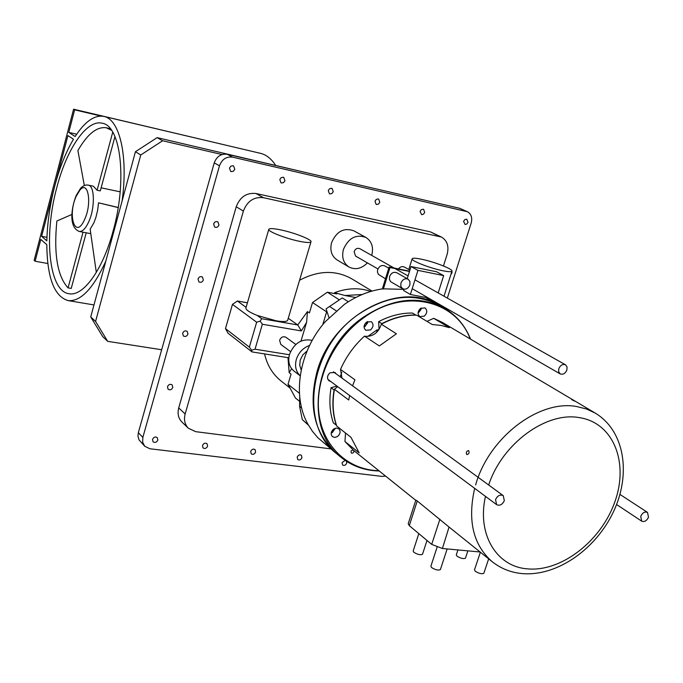 <?xml version="1.0" encoding="UTF-8"?>
<svg xmlns="http://www.w3.org/2000/svg" width="683" height="683" viewBox="0 0 683 683"><rect width="100%" height="100%" fill="white"/><g stroke="black" fill="none" stroke-linecap="round" stroke-linejoin="round"><path stroke-width="1.02" d="M113.19 230.752C127.405 180.303 120.831 125.373 102.057 123.196C86.57 119.346 66.575 149.218 56.732 187.851C43.473 236.48 48.98 291.641 69.188 293.741C83.3 296.576 102.86 269.742 113.19 230.752M122.052 201.161C128.438 156.176 119.602 118.987 103.714 116.392C94.408 114.855 84.888 121.565 75.147 136.532L68.761 132.4L74.652 109.843L73.585 109.203L34.15 260.334L35.123 261.23L40.809 239.434L46.803 244.676C47.187 277.955 54.324 296.593 68.206 300.614C80.748 301.655 93.281 288.508 105.814 261.179M41.629 236.327L46.845 240.86C47.306 222.965 49.919 204.78 54.691 186.297L67.924 135.593L73.474 139.221C65.807 152.164 59.549 167.856 54.691 186.297L41.629 236.327L46.956 237.334M73.585 109.203L225.202 145.018M275.505 165.158C271.211 158.584 266.157 154.64 260.343 153.299L103.978 116.452M68.761 132.4L76.692 134.201M74.652 109.843L101.093 116.076M35.123 261.23L47.827 263.51M307.043 172.825L157.124 137.633L135.43 151.728L90.728 316.929L102.791 336.702L107.701 341.346L161.666 349.747M135.43 151.728L140.758 154.981L95.586 321.454L107.701 341.346M95.586 321.454L90.728 316.929M140.758 154.981L162.614 140.758L222.052 154.537M157.124 137.633L162.614 140.758M385.545 476.068L382.113 476.41L149.876 448.757L144.719 446.23L139.059 439.929L137.949 436.155L138.333 432.689L214.24 162.878C216.707 156.416 221.044 153.547 227.251 154.29L459.676 208.298L467.403 211.721C471.261 213.975 472.525 217.757 471.185 223.051L447.339 298.095M144.719 446.23L142.645 442.225L142.849 437.393L219.474 165.807C221.966 159.293 226.329 156.407 232.57 157.15L227.251 154.29M467.403 211.721L232.57 157.15M444.437 307.239L444.155 308.118M375.01 201.178L376.094 204.319L376.683 204.516L378.553 204.029L379.791 202.27L378.698 199.12L378.117 198.932L376.248 199.427L375.01 201.178M279.808 179.527L280.969 182.779L281.601 183.001L283.633 182.549L284.956 180.705L283.778 177.443L283.146 177.221L281.114 177.691L279.808 179.527M420.071 211.431L421.676 214.693L423.486 214.197L424.689 212.481L423.639 209.382L423.076 209.211L421.274 209.715L420.071 211.431M234.815 169.299L233.603 165.995L232.946 165.747L230.828 166.191L229.462 168.086L230.658 171.382L231.324 171.629L233.449 171.194L234.815 169.299M463.561 221.318L465.097 224.519L466.839 224.007L468.017 222.334L466.745 219.192L465.003 219.456L463.561 221.318M328.284 190.557L329.411 193.75L330.017 193.955L331.972 193.485L333.244 191.684L332.117 188.482L331.503 188.277L329.556 188.756L328.284 190.557M213.625 223.947L214.65 227.046C216.571 227.849 218.014 227.183 218.97 225.04L217.928 221.924C216.007 221.138 214.573 221.813 213.625 223.947M450.908 274.472L451.975 272.893L451.984 271.091M198.019 278.988L198.89 281.908C200.845 282.822 202.33 282.181 203.346 279.97L202.467 277.042C200.52 276.137 199.035 276.786 198.019 278.988M182.634 333.236L183.368 335.968C185.341 336.992 186.877 336.369 187.962 334.107L187.21 331.357C185.247 330.35 183.718 330.973 182.634 333.236M167.48 386.698L168.095 389.259C170.076 390.377 171.638 389.78 172.79 387.457L172.167 384.888C170.187 383.778 168.624 384.384 167.48 386.698M152.531 439.4L153.052 441.79C155.032 443.002 156.629 442.413 157.841 440.048L157.312 437.641C155.331 436.446 153.743 437.026 152.531 439.4M202.501 445.521L203.03 447.928C204.934 449.021 206.462 448.432 207.615 446.144L207.069 443.728C205.173 442.644 203.645 443.241 202.501 445.521M250.678 451.429L251.224 453.845C253.051 454.835 254.511 454.238 255.613 452.035L255.066 449.602C253.239 448.62 251.779 449.226 250.678 451.429M297.182 457.123L297.728 459.548C299.478 460.453 300.887 459.838 301.946 457.712L301.382 455.288C299.632 454.391 298.232 454.998 297.182 457.123M345.128 460.376L342.072 462.63L342.627 465.038C344.309 465.874 345.658 465.26 346.674 463.194L346.571 461.332M443.463 265.96L447.126 254.366C449.158 246.409 447.28 240.638 441.5 237.069L430.538 231.921L256.005 193.511C246.623 192.512 240.032 196.926 236.233 206.77L178.724 407.913C177.281 413.625 178.357 418.346 181.968 422.085L188.397 428.258L195.662 431.665L330.82 448.885M256.005 193.511L263.322 197.669C253.88 196.678 247.229 201.143 243.387 211.073L185.153 413.983C183.684 419.746 184.769 424.502 188.397 428.258M263.322 197.669L441.5 237.069M225.467 328.591L228.045 333.227L251.967 351.899L251.583 350.242L249.346 347.143L225.467 328.591L232.468 304.387L237.385 301.007L247.425 302.8M372.022 291.086L351.813 278.86C335.831 269.879 318.423 270.34 299.564 280.243M264.56 353.914C267.198 365.268 272.696 374.293 281.055 380.986L290.07 388.089M371.706 255.391L371.74 255.263C373.738 247.229 371.783 241.287 365.875 237.419L353.777 230.794C343.95 227.405 336.557 231.341 331.596 242.61C329.718 250.345 331.562 256.134 337.129 259.984L348.97 267.002C355.348 270.135 361.495 268.761 367.411 262.895M232.468 304.387L256.654 322.214L249.346 347.143M268.786 229.394L245.931 307.922C245.632 309.766 249.397 312.276 257.235 315.452L261.717 318.713L297.754 324.954L301.382 330.931L306.599 322.342L307.452 311.593L297.754 324.954L288.26 318.278M237.385 301.007L246.093 307.35M261.717 318.713L260.121 321.147L256.654 322.214M257.235 315.452L276.18 320.805C282.967 321.915 286.792 321.77 287.637 320.37L287.688 320.199M307.452 311.593L309.416 312.925L312.532 302.535L326.628 311.875L322.743 324.715M370.818 291.436C359.429 287.526 347.348 287.936 334.593 292.657L336.617 293.938L327.37 292.196L312.532 302.535M251.967 351.899L287.987 357.661L289.165 372.653L291.069 374.122L288.013 384.307L299.436 393.288M365.875 237.419C355.954 234.004 348.475 238.008 343.429 249.432C341.509 257.26 343.361 263.126 348.97 267.002M251.583 350.242L255.032 349.201L262.366 324.254L301.382 330.931M260.121 321.147L262.366 324.254M289.396 354.742L255.032 349.201M287.987 357.661L288.883 357.337M280.397 229.821C273.473 228.429 269.614 228.242 268.829 229.266C267.147 231.255 285.887 238.623 299.675 241.347C306.471 242.687 310.236 242.858 310.97 241.85C312.541 239.793 294.04 232.561 280.397 229.821M306.599 322.342L300.972 341.09M291.632 368.709L289.165 372.653M355.715 297.523L344.958 295.508L334.593 292.657M339.067 299.666L327.37 292.196M344.958 295.508L362.169 294.527M442.908 270.767C448.347 271.86 451.361 271.996 451.95 271.194C453.58 269.324 434.226 261.751 421.42 259.207C415.87 258.072 412.78 257.918 412.148 258.737C410.398 260.539 429.974 268.231 442.908 270.767M288.013 384.307L295.466 398.035L299.427 401.186M394.091 268.035L359.762 248.655C357.277 247.775 355.399 248.766 354.118 251.634L355.536 256.048L377.947 268.957M295.79 344.454L285.972 337.3C283.232 336.053 281.114 337.035 279.612 340.228L280.764 344.377L290.523 351.625M566.873 370.049L567.044 366.916L565.49 364.79C562.681 363.851 560.453 365.132 558.822 368.649L558.643 371.765L560.18 373.891C562.997 374.856 565.225 373.575 566.873 370.049M300.196 375.812L294.014 371.091C289.208 367.01 287.714 361.392 289.541 354.238C294.296 342.977 301.86 338.358 312.233 340.365M300.204 375.787C295.859 371.629 294.578 366.148 296.362 359.335C298.693 352.462 303.115 347.826 309.612 345.402M301.203 369.981L299.7 365.268L300.264 359.958L302.876 354.853L307.085 350.985M504.336 500.656L503.226 495.61C500.076 494.279 497.514 495.619 495.542 499.64L496.626 504.652C499.777 506.009 502.346 504.677 504.336 500.656M640.722 516.339L641.687 521.163C644.428 522.188 646.699 520.881 648.491 517.236L647.51 512.395C644.778 511.388 642.515 512.702 640.722 516.339M336.506 453.555L336.292 453.375C314.436 433.696 308.042 406.351 317.117 371.339C332.467 315.222 399.965 279.919 438.998 305.139L439.229 305.275M336.292 453.375L317.817 437.701L312.464 431.357L307.931 424.211C291.846 395.884 299 351.293 325.33 321.625L344.386 304.379C356.688 295.85 369.529 290.668 382.898 288.832L403.901 289.361M334.79 429.248L331.204 433.082L332.544 432.365L334.986 428.318L334.79 429.248M367.445 323.255L364.065 327.037L365.157 326.431L367.685 321.454L367.445 323.255M420.907 309.698L418.073 313.181L421.172 307.999L420.907 309.698M383.342 289.097L390.002 267.531L409.476 271.475M408.144 279.202L396.746 272.73C393.621 271.621 391.231 272.901 389.583 276.564L389.421 279.407L390.642 281.661L402.629 288.738C405.787 289.882 408.212 288.593 409.894 284.871L409.954 281.533L408.144 279.202C404.993 278.092 402.577 279.39 400.912 283.103L400.844 286.416L402.629 288.738M390.002 267.531L389.105 267.027L382.352 288.909M348.321 301.758L342.251 297.916L326.081 308.836L328.975 317.629M299.743 397.079L299.581 406.334L301.655 407.999M308.451 425.142L302.321 419.635L299.581 406.334M326.081 308.836L342.251 297.916M389.105 267.027L409.569 271.168M388.747 268.18L384.76 265.918C381.652 264.816 379.287 266.071 377.665 269.691L377.434 272.047L378.442 274.429L385.477 278.758M398.454 268.914C400.272 266.737 402.253 266.114 404.396 267.053L409.894 270.118M438.179 292.922L443.66 275.599L417.936 270.366L410.389 294.493L403.551 290.497L403.952 289.208M417.936 270.366L411.012 266.541L407.23 278.681M410.389 294.493L428.301 297.95M443.66 275.599L436.616 271.774L411.012 266.541M71.98 214.411L56.86 221.019C53.667 254.033 57.406 276.316 68.069 287.876L71.237 288.422L86.22 232.801M96.32 272.406L90.156 229.181L93.878 222.829L95.851 217.561L97.643 210.236L98.523 202.817L118.185 207.589M83.044 232.186L68.069 287.876M118.202 207.47L98.523 202.817M114.949 136.557L100.29 190.898L97.097 190.233L93.323 186.194L88.329 185.144M97.097 190.233L112.738 132.152M111.568 130.325L106.335 127.781C96.926 126.406 87.441 133.996 77.896 150.567L84.333 185.537M110.373 128.737L106.591 127.841M474.676 488.362C467.36 520.668 473.234 545.136 492.306 561.785C501.134 568.717 511.251 572.67 522.666 573.635C557.567 576.358 596.054 548.884 613.53 511.61C631.066 474.565 625.099 431.144 595.303 413.121L442.362 322.41L433.679 318.329L449.371 327.652L441.03 325.415L432.202 324.51L416.681 315.179C404.874 314.897 393.084 317.902 381.327 324.194C378.45 332.63 373.14 336.676 365.388 336.326L364.5 336.13C354.161 345.504 346.161 356.603 340.51 369.426L342.012 378.134M433.679 318.329L426.96 321.36M345.504 433.005L344.966 441.517L353.649 450.456L415.759 500.323M337.675 386.638L334.422 389.284C332.1 402.543 332.877 414.812 336.77 426.107L350.96 437.316L359.19 452.906L344.966 441.517M381.327 324.194L396.413 333.782L379.338 345.948L364.5 336.13M340.51 369.426L354.947 379.816L352.556 385.818M349.662 395.534L348.714 399.99L334.422 389.284M409.288 525.654L417.245 500.972L415.845 500.076L408.221 523.716L409.288 525.654L431.69 544.385L442.413 548.5L449.055 527.054L492.306 561.785M417.245 500.972L449.055 527.054M466.728 454.485L466.924 454.596C468.956 454.075 469.545 452.778 468.709 450.703L468.512 450.601C466.446 451.096 465.849 452.385 466.728 454.485M571.603 399.589L574.924 401.22L571.603 399.589M480.115 551.992L442.413 548.5M483.854 573.199L483.829 573.293C481.882 574.224 479.022 573.541 475.266 571.244L474.489 569.87L480.38 552.205M440.398 569.502L440.373 569.596C438.324 570.587 435.395 569.904 431.588 567.547L430.879 566.198L437.086 547.228M422.529 554.195L422.495 554.289C420.472 555.245 417.595 554.579 413.855 552.282L413.181 551.01L418.824 533.619M465.49 558.096L465.456 558.182C463.526 559.078 460.718 558.412 457.029 556.175L456.295 554.878L457.926 549.935M353 449.935L351.053 450.993L351.258 453.017C353.043 453.452 353.922 452.658 353.879 450.652M470.203 338.922C455.774 299.991 404.584 287.902 364.287 317.364C333.944 338.674 314.957 378.749 318.816 412.583C322.589 446.486 347.946 469.981 378.886 470.724M420.591 308.357C417.569 311.371 417.304 314.112 419.814 316.588L424.271 316.152C427.302 313.13 427.549 310.389 425.014 307.913L420.591 308.357M366.609 322.043C363.578 324.997 363.296 327.738 365.755 330.273L370.519 329.915C373.558 326.952 373.823 324.203 371.339 321.667L366.609 322.043M336.215 373.908L335.071 372.5L330.034 372.79C327.089 375.59 326.747 378.245 328.993 380.772L330.683 381.447M333.663 429.026C330.837 431.699 330.444 434.251 332.484 436.685L334.926 437.444L337.624 436.446C340.458 433.756 340.843 431.204 338.777 428.762L336.352 428.028L333.663 429.026M336.95 386.1L331.05 387.688C328.958 400.306 329.718 412.037 333.321 422.879L336.48 425.253M378.664 330.017L376.931 329.966L367.727 336.463M341.782 372.32L340.194 376.811M378.647 321.642L381.831 323.657C393.101 317.766 404.396 314.88 415.716 315.017L412.447 313.045C401.152 312.908 389.882 315.768 378.647 321.642L379.048 329.454M444.445 308.281L439.468 305.412C414.666 292.375 387.91 295.193 359.198 313.864C309.647 346.648 298.232 425.347 336.71 453.725L341.15 457.379C302.56 428.933 314.103 349.85 363.885 316.861C392.725 298.07 419.575 295.21 444.445 308.281C456.44 315.375 465.14 325.663 470.553 339.127M379.202 470.98C364.696 470.647 352.01 466.113 341.15 457.379M331.05 387.688L334.064 389.95C331.964 402.611 332.715 414.376 336.318 425.236M142.849 437.393L138.333 432.689M219.474 165.807L214.24 162.878M466.062 211.26L459.676 208.298M236.233 206.77L243.387 211.073M430.538 231.921L438.93 236.156M178.724 407.913L185.153 413.983M336.164 310.791L329.735 306.59M79.194 231.443L79.296 231.46C82.481 231.759 85.623 228.54 88.73 221.821C95.168 207.991 94.783 185.605 88.227 185.119C85.606 184.615 83.061 185.674 80.594 188.295M76.172 196.311C67.054 216.221 75.728 240.442 84.743 219.166C92.162 203.295 88.167 179.953 79.971 190.011L76.172 196.311M595.303 413.121L586.706 409.074L576.973 406.59C539.263 399.179 488.729 437.555 475.633 484.947M439.929 519.165L431.69 544.385M485.476 496.379C476.734 534.55 496.78 566.941 527.814 568.888C561.563 571.944 601.364 540.748 614.939 501.612C628.983 462.553 613.488 422.973 579.645 417.672L579.389 417.629C546.263 411.397 502.15 443.609 488.669 485.007M376.837 332.169L376.743 330.239L377.998 330.324L377.844 329.71M93.972 304.934L68.206 300.614M287.637 320.37L310.97 241.85M440.842 306.206L441.116 305.335M444.01 296.217L451.95 271.194M408.801 269.503L412.114 258.857M394.996 268.539L408.084 275.932M414.974 279.825L565.49 364.79M412.208 288.687L560.18 373.891M333.372 371.842L503.226 495.61M327.866 379.355L496.626 504.652M616.57 504.506L641.687 521.163M619.942 494.415L647.51 512.395M438.998 305.139L425.663 297.446M90.796 233.68L79.296 231.46C68.522 227.311 71.288 208.067 76.146 195.594M120.182 191.829L101.118 187.825M80.517 188.38L76.163 195.551M488.669 558.856L483.829 573.293M447.16 548.936L440.373 569.596M427.003 540.458L422.495 554.289M467.889 550.857L465.456 558.182"/></g></svg>
